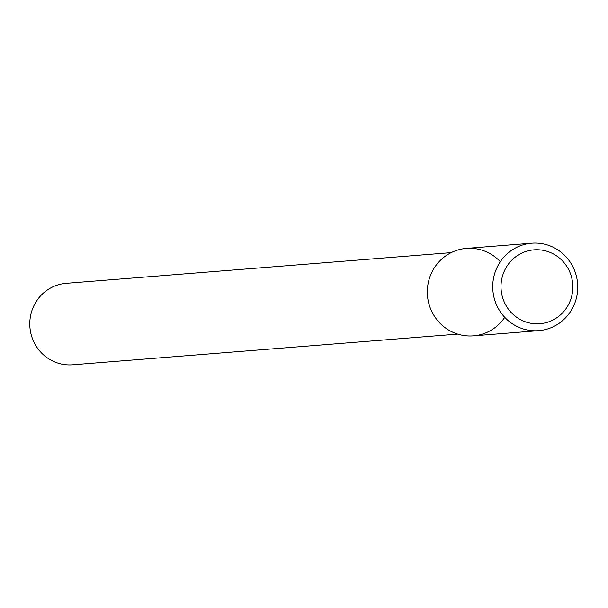 <?xml version="1.0" encoding="UTF-8"?>
<svg xmlns="http://www.w3.org/2000/svg" width="608" height="608" viewBox="0 0 608 608"><rect width="100%" height="100%" fill="white"/><g stroke="black" fill="none" stroke-linecap="round" stroke-linejoin="round"><path stroke-width="0.91" d="M500.316 261.729A43.86 42.499 85.4 0 0 457.406 250.139A43.86 42.499 85.4 0 0 427.994 284.156A43.86 42.499 85.4 0 0 453.568 332.576A43.86 42.499 85.4 0 0 504.746 317.33M30.4 316.631A40.865 39.596 85.4 0 0 72.626 364.8L457.687 334.104L72.626 364.8A40.865 39.596 85.4 0 1 30.4 316.631A40.865 39.596 85.4 0 1 66.135 283.328A40.865 39.596 85.4 0 0 30.4 316.631M531.749 243.2L466.344 248.414A43.86 42.499 85.4 0 0 427.994 284.156A43.86 42.499 85.4 0 0 473.32 335.859L538.718 330.646A43.86 42.499 85.4 0 0 577.6 283.548A43.86 42.499 85.4 0 0 531.749 243.2A43.86 42.499 85.4 0 0 493.392 278.943A43.86 42.499 85.4 0 0 538.718 330.646M501.57 280.052A37.05 35.902 85.4 0 0 549.077 321.708A37.05 35.902 85.4 0 0 560.09 258.613A37.05 35.902 85.4 0 0 501.57 280.052M66.135 283.328L451.189 252.632L66.135 283.328"/></g></svg>
